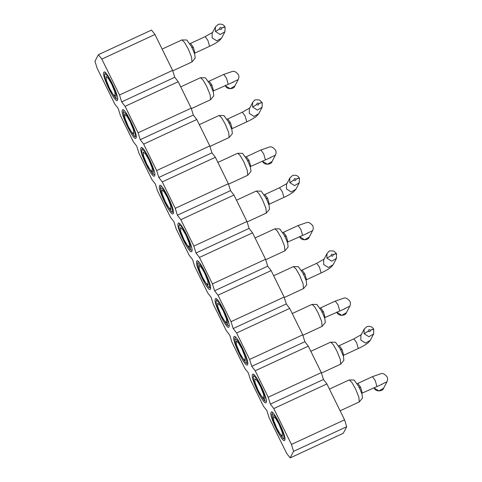 <?xml version="1.0" encoding="UTF-8"?>
<svg xmlns="http://www.w3.org/2000/svg" width="482" height="482" viewBox="0 0 482 482"><rect width="100%" height="100%" fill="white"/><g stroke="black" fill="none" stroke-linecap="round" stroke-linejoin="round"><path stroke-width="0.72" d="M94.966 61.244L98.406 54.677L151.523 30.071L154.951 34.505L172.61 70.39L174.755 77.289L178.189 81.723L191.203 108.167L193.342 115.065L196.777 119.5L209.791 145.944L211.935 152.842L215.364 157.277L228.378 183.72L230.523 190.619L233.957 195.053L246.965 221.497L249.11 228.396L252.544 232.83L265.558 259.274L267.697 266.172L271.131 270.607L284.145 297.057L286.29 303.949L289.718 308.39L302.732 334.833L304.877 341.726L308.311 346.166L321.319 372.61L323.464 379.503L326.898 383.943L344.558 419.828L346.703 426.727L343.256 433.288L290.146 457.9L286.712 453.466L269.052 417.575L266.908 410.676L263.473 406.242L250.465 379.798L248.32 372.899L244.886 368.465L231.872 342.021L229.733 335.123L226.299 330.688L213.285 304.244L211.14 297.346L207.706 292.911L194.698 266.468L192.553 259.569L189.119 255.135L176.111 228.691L173.966 221.792L170.532 217.358L157.518 190.914L155.379 184.016L151.944 179.581L138.93 153.137L136.786 146.239L133.351 141.804L120.343 115.361L118.198 108.462L114.764 104.028L97.105 68.137L94.966 61.244M98.406 54.677L101.841 59.111L154.951 34.505M101.841 59.111L119.5 95.002L172.61 70.39M119.5 95.002L121.639 101.901L174.755 77.289M121.639 101.901L125.073 106.335L178.189 81.723M125.073 106.335L138.087 132.779L191.203 108.167M138.087 132.779L140.232 139.678L193.342 115.065M140.232 139.678L143.66 144.112L196.777 119.5M143.66 144.112L156.674 170.556L209.791 145.944M156.674 170.556L158.819 177.454L211.935 152.842M158.819 177.454L162.253 181.889L215.364 157.277M162.253 181.889L175.261 208.332L228.378 183.72M175.261 208.332L177.406 215.231L230.523 190.619M177.406 215.231L180.84 219.665L233.957 195.053M180.84 219.665L193.854 246.109L246.965 221.497M193.854 246.109L195.993 253.008L249.11 228.396M195.993 253.008L199.428 257.442L212.442 283.886L214.586 290.785L218.015 295.219L231.029 321.663L233.174 328.561L236.608 332.996L249.616 359.439L251.761 366.338L255.195 370.772L268.209 397.216L270.348 404.115L273.782 408.549L291.441 444.44L293.586 451.339L290.146 457.9M271.089 412.405C268.631 415.436 283.139 444.916 284.754 440.168C287.218 437.138 272.71 407.652 271.089 412.405L271.36 412.122M252.502 374.622C250.044 377.659 264.552 407.139 266.166 402.392C268.631 399.361 254.122 369.875 252.502 374.622L252.773 374.345M233.915 336.846C231.45 339.876 245.959 369.363 247.579 364.615C250.038 361.584 235.529 332.098 233.915 336.846L234.186 336.569M215.327 299.069C212.863 302.1 227.371 331.586 228.986 326.838C231.45 323.808 216.942 294.321 215.327 299.069L215.599 298.792M196.734 261.292C194.276 264.323 208.784 293.809 210.399 289.061C212.863 286.031 198.355 256.545 196.734 261.292L197.005 261.015M178.147 223.515C175.689 226.546 190.197 256.032 191.812 251.285C194.276 248.254 179.768 218.768 178.147 223.515L178.418 223.238M159.56 185.739C157.096 188.769 171.604 218.256 173.225 213.508C175.683 210.477 161.175 180.991 159.56 185.739L159.831 185.462M140.973 147.962C138.509 150.993 153.017 180.479 154.632 175.731C157.096 172.701 142.588 143.214 140.973 147.962L141.244 147.685M122.386 110.185C119.922 113.216 134.43 142.702 136.045 137.954C138.509 134.924 124.001 105.438 122.386 110.185L122.651 109.908M103.793 72.408C101.334 75.439 115.843 104.925 117.457 100.178C119.922 97.147 105.413 67.661 103.793 72.408L104.064 72.131M293.586 451.339L346.703 426.727M291.441 444.44L344.558 419.828M273.782 408.549L326.898 383.943M270.348 404.115L323.464 379.503M268.209 397.216L321.319 372.61M255.195 370.772L308.311 346.166M251.761 366.338L304.877 341.726M249.616 359.439L302.732 334.833M236.608 332.996L289.718 308.39M233.174 328.561L286.29 303.949M231.029 321.663L284.145 297.057M218.015 295.219L271.131 270.607M214.586 290.785L267.697 266.172M212.442 283.886L265.558 259.274M199.428 257.442L252.544 232.83M284.934 439.174L283.163 438.596L276.548 428.914L272.818 419.828L271.92 414.327L274.571 415.731L279.301 423.66C282.832 431.161 284.356 436.065 283.874 438.373L283.163 438.596M271.92 414.327L272.625 412.604M254.038 374.827L253.387 376.418C254.574 375.544 257.014 378.695 260.708 385.883L264.955 396.734L264.576 400.819L257.96 391.131C254.424 383.636 252.899 378.732 253.387 376.418M266.347 401.392L264.576 400.819M247.76 363.615L245.989 363.042L239.367 353.354L235.638 344.275L234.74 338.774L237.397 340.178L242.121 348.106C245.651 355.602 247.176 360.512 246.694 362.819L245.989 363.042M234.74 338.774L235.451 337.051M216.858 299.274L216.207 300.864C217.4 299.985 219.84 303.142 223.534 310.33L227.775 321.181L227.396 325.266L220.78 315.577C217.249 308.082 215.725 303.178 216.207 300.864M229.167 325.838L227.396 325.266M210.58 288.061L208.808 287.489L202.193 277.801L198.464 268.721L197.566 263.22L200.217 264.624L204.946 272.553C208.477 280.048 210.001 284.952 209.519 287.266L208.808 287.489M197.566 263.22L198.271 261.497M179.684 223.72L179.033 225.311C180.22 224.431 182.66 227.588 186.359 234.776L190.601 245.627L190.221 249.712L183.606 240.024C180.069 232.529 178.551 227.625 179.033 225.311M191.993 250.285L190.221 249.712M173.406 212.508L171.634 211.935L165.013 202.247L161.289 193.168L160.386 187.667L163.043 189.071L167.766 196.999C171.297 204.495 172.821 209.399 172.339 211.712L171.634 211.935M160.386 187.667L161.096 185.944M142.503 148.167L141.853 149.757C143.046 148.878 145.486 152.035 149.179 159.223L153.421 170.074L153.041 174.159L146.426 164.47C142.895 156.975 141.371 152.071 141.853 149.757M154.812 174.731L153.041 174.159M136.225 136.954L134.454 136.382L127.838 126.694L124.109 117.614L123.211 112.113L125.862 113.517L130.592 121.446C134.123 128.941 135.647 133.845 135.165 136.159L134.454 136.382M123.211 112.113L123.916 110.39M105.329 72.613L104.678 74.204C105.865 73.324 108.305 76.481 112.005 83.669L116.246 94.514L115.867 98.605L109.251 88.917C105.721 81.422 104.196 76.517 104.678 74.204M117.638 99.178L115.867 98.605M276.831 428.371L273.631 420.382L273.396 416.472L275.656 418.418L279.018 424.196L282.217 432.191L282.446 436.102L280.193 434.155L276.831 428.371M258.238 390.595L255.038 382.606L254.809 378.695L257.069 380.635L260.431 386.419L263.63 394.415L263.859 398.325L261.599 396.379L258.238 390.595M239.65 352.818L236.451 344.829L236.222 340.919L238.476 342.859L241.837 348.643L245.037 356.638L245.272 360.548L243.012 358.602L239.65 352.818M221.063 315.041L217.864 307.052L217.635 303.142L219.888 305.082L223.25 310.866L226.45 318.861L226.685 322.771L224.425 320.825L221.063 315.041M202.476 277.264L199.277 269.275L199.042 265.365L201.301 267.305L204.663 273.089L207.863 281.078L208.091 284.995L205.838 283.048L202.476 277.264M183.883 239.488L180.684 231.499L180.455 227.588L182.714 229.528L186.076 235.312L189.275 243.302L189.504 247.218L187.245 245.272L183.883 239.488M165.296 201.711L162.097 193.722L161.868 189.812L164.121 191.752L167.489 197.536L170.682 205.525L170.917 209.435L168.658 207.495L165.296 201.711M146.709 163.934L143.509 155.945L143.281 152.035L145.534 153.975L148.896 159.759L152.095 167.748L152.33 171.658L150.071 169.718L146.709 163.934M128.122 126.157L124.922 118.168L124.687 114.258L126.947 116.198L130.309 121.982L133.508 129.971L133.737 133.882L131.484 131.941L128.122 126.157M109.528 88.381L106.329 80.392L106.1 76.475L108.36 78.421L111.722 84.205L114.921 92.195L115.15 96.105L112.896 94.165L109.528 88.381M359.415 401.819L362.476 398.066L362.024 394.204L359.174 387.179L354.119 380.021L349.275 379.937L351.818 382.389L355.409 388.613L358.861 397.132L359.247 401.94M340.822 364.043L343.889 360.289L343.437 356.427L340.587 349.402L335.526 342.244L330.682 342.16L333.231 344.612L336.816 350.836L340.274 359.355L340.66 364.163M322.235 326.266L325.302 322.512L324.85 318.65L322 311.625L316.939 304.467L312.095 304.383L314.644 306.835L318.228 313.059L321.687 321.578L322.072 326.386M303.648 288.489L306.715 284.735L306.257 280.873L303.407 273.848L298.352 266.691L293.508 266.606L296.056 269.058L299.641 275.282L303.094 283.802L303.479 288.61M285.061 250.712L288.122 246.959L287.67 243.097L284.82 236.072L279.765 228.914L274.921 228.83L277.463 231.282L281.054 237.506L284.507 246.025L284.892 250.833M266.468 212.936L269.534 209.182L269.083 205.32L266.233 198.295L261.172 191.137L256.328 191.053L258.876 193.505L262.461 199.729L265.919 208.248L266.305 213.056M247.881 175.159L250.947 171.405L250.495 167.543L247.646 160.518L242.585 153.36L237.74 153.27L240.289 155.728L243.874 161.952L247.332 170.471L247.718 175.279M229.293 137.382L232.36 133.628L231.902 129.766L229.052 122.741L223.997 115.584L219.153 115.493L221.702 117.951L225.287 124.175L228.745 132.695L229.125 137.503M210.706 99.605L213.767 95.852L213.315 91.99L210.465 84.965L205.41 77.807L200.566 77.716L203.109 80.175L206.7 86.399L210.152 94.918L210.538 99.726M192.113 61.829L195.18 58.075L194.728 54.213L191.878 47.188L186.823 40.03L181.973 39.94L184.522 42.398L188.113 48.622L191.565 57.141L191.95 61.949M373.972 387.63L374.146 388.022L374.026 387.606M373.767 329.561C373.803 329.158 372.652 329.405 370.321 330.309C370.236 331.791 369.592 332.068 368.399 331.14L364.175 333.719L368.899 336.731L373.646 333.936M364.175 333.719L368.375 331.092C368.459 329.616 369.104 329.339 370.297 330.26C372.574 329.242 373.695 328.929 373.658 329.327M336.791 312.077L336.966 312.469L336.846 312.053M337.105 312.583L337.087 312.704C338.515 316.445 345.684 315.927 346.425 312.619L341.828 315.361L336.984 312.354M336.593 254.008C336.623 253.604 335.472 253.851 333.14 254.755C333.056 256.237 332.417 256.514 331.224 255.587L326.995 258.165L331.724 261.178L336.466 258.382M326.995 258.165L331.2 255.538C331.285 254.062 331.923 253.785 333.116 254.707C335.4 253.689 336.52 253.375 336.484 253.773M299.617 236.523L299.792 236.915L299.671 236.499M299.931 237.03L299.912 237.15C301.34 240.892 308.504 240.373 309.251 237.066L304.648 239.807L299.804 236.801M299.412 178.454C299.449 178.051 298.298 178.298 295.966 179.202C295.882 180.684 295.237 180.961 294.044 180.033L289.821 182.612L294.544 185.624L299.292 182.829M289.821 182.612L294.02 179.985C294.104 178.509 294.749 178.232 295.942 179.153C298.219 178.135 299.34 177.822 299.304 178.22M262.437 160.97L262.612 161.362L262.491 160.946M262.238 102.901C262.268 102.497 261.117 102.744 258.786 103.648C258.701 105.13 258.063 105.407 256.87 104.48L252.646 107.058L257.37 110.071L262.112 107.275M252.646 107.058L256.846 104.431C256.93 102.955 257.569 102.678 258.762 103.6C261.045 102.582 262.166 102.268 262.13 102.666M225.263 85.416L225.437 85.808L225.317 85.392M225.064 27.347C225.094 26.944 223.943 27.191 221.612 28.095C221.527 29.577 220.883 29.854 219.69 28.926L215.466 31.505L220.19 34.511L224.937 31.722M215.466 31.505L219.665 28.878C219.75 27.396 220.395 27.119 221.587 28.046C223.865 27.028 224.986 26.715 224.949 27.113M357.216 383.576L357.831 383.413L360.596 387.203L362.283 393.047L361.771 393.402M358.915 387.673L360.596 387.203M338.629 345.799L339.244 345.636L342.009 349.426L343.696 355.27L343.178 355.626M342.009 349.426L340.328 349.896M320.042 308.022L320.651 307.859L323.422 311.649L325.109 317.493L324.591 317.849M321.741 312.119L323.422 311.649M301.449 270.245L302.063 270.083L304.835 273.872L306.516 279.717L306.004 280.072M304.835 273.872L303.154 274.342M282.862 232.469L283.476 232.306L286.248 236.096L287.929 241.94L287.417 242.295M284.561 236.56L286.248 236.096M264.275 194.692L264.889 194.523L267.655 198.319L269.342 204.163L268.829 204.519M267.655 198.319L265.974 198.783M245.687 156.915L246.296 156.746L249.067 160.542L250.754 166.386L250.236 166.742M247.387 161.006L249.067 160.542M227.094 119.138L227.709 118.97L230.48 122.765L232.161 128.61L231.649 128.965M230.48 122.765L228.799 123.229M208.507 81.362L209.122 81.193L211.893 84.989L213.574 90.833L213.062 91.188M210.206 85.453L211.893 84.989M189.92 43.585L190.535 43.416L193.3 47.212L194.987 53.056L194.475 53.412M193.3 47.212L191.619 47.676M376.888 386.281L375.207 380.437L372.447 376.641L357.831 383.413M358.301 348.504L356.62 342.66L353.854 338.864L339.244 345.636M339.714 310.727L338.027 304.877L335.267 301.087L320.651 307.859M321.126 272.951L319.439 267.1L316.68 263.311L302.063 270.083M302.533 235.174L300.852 229.324L298.093 225.534L283.476 232.306M283.946 197.397L282.265 191.547L279.506 187.757L264.889 194.523M265.359 159.62L263.672 153.77L260.913 149.974M246.772 121.844L245.085 115.993L242.326 112.198M228.179 84.067L226.498 78.217L223.738 74.421M209.592 46.29L207.911 40.44L205.151 36.644M381.352 384.467L386.956 381.78M370.303 340.31L365.555 343.088L360.843 340.081L360.867 335.448M344.172 308.914L349.775 306.227M333.122 264.757L328.381 267.534L323.663 264.528L323.687 259.894M306.998 233.36L312.601 230.673M295.948 189.203L291.2 191.981L286.489 188.968L286.513 184.341M269.818 157.807L275.421 155.12M258.774 113.65L254.026 116.427L249.308 113.415L249.333 108.787M232.643 82.253L238.247 79.566M221.593 38.096L216.846 40.874L212.134 37.861L212.158 33.234M372.435 376.641L381.081 373.671C382.732 373.026 384.72 374.05 387.034 376.743C387.817 378.298 387.781 379.991 386.938 381.816L383.606 388.173L379.003 390.92L374.279 388.137M364.193 329.11L364.067 333.484M327.013 253.556L326.886 257.93M289.839 177.997L289.712 182.377M272.089 161.488L267.474 164.254L262.75 161.476M252.658 102.443L252.532 106.817M234.909 85.935L230.294 88.7L225.576 85.923M215.484 26.89L215.358 31.264M349.095 379.973L329.429 389.082M340.117 410.809L359.271 401.934M340.678 364.157L321.464 373.062M310.842 351.306L330.501 342.196M311.914 304.419L292.249 313.529M302.871 335.285L322.09 326.38M303.503 288.604L284.284 297.508M273.662 275.752L293.327 266.642M274.74 228.86L255.074 237.975M265.696 259.732L284.916 250.827M266.329 213.05L247.109 221.955M236.487 200.199L256.147 191.083M237.56 153.306L217.894 162.422M228.516 184.178L247.736 175.273M229.149 137.497L209.929 146.401M199.307 124.645L218.973 115.529M200.385 77.753L180.72 86.868M191.342 108.625L210.562 99.72M191.975 61.943L172.755 70.848M162.133 49.092L181.798 39.976M362.295 393.041L382.214 384.226M343.702 355.264L358.313 348.498C362.175 346.715 365.386 344.877 367.947 342.985L370.284 340.346L373.616 333.99L373.683 329.224M325.115 317.487L345.04 308.673M306.528 279.711L321.132 272.945C325.001 271.161 328.212 269.324 330.766 267.426L333.11 264.793L336.442 258.436L336.508 253.671M287.941 241.934L307.859 233.119M269.348 204.157L283.958 197.391C287.82 195.608 291.032 193.77 293.592 191.872L295.93 189.239L299.262 182.877L299.43 178.34M246.296 156.746L260.907 149.98L269.546 147.01C271.203 146.365 273.192 147.39 275.505 150.083C276.282 151.637 276.252 153.33 275.409 155.156L272.071 161.512C271.33 164.82 264.16 165.338 262.732 161.597M250.761 166.38L270.685 157.566M232.173 128.604L246.778 121.838C250.646 120.054 253.857 118.217 256.412 116.319L258.756 113.686L262.088 107.323L262.256 102.787M227.709 118.97L242.313 112.204L249.983 107.866M209.122 81.193L223.726 74.427L232.372 71.457C234.029 70.812 236.011 71.836 238.325 74.529C239.108 76.084 239.072 77.777 238.228 79.602L234.897 85.959C234.156 89.266 226.986 89.785 225.558 86.037M213.586 90.827L233.505 82.012M194.993 53.05L209.604 46.284C213.466 44.501 216.677 42.663 219.238 40.765L221.575 38.132L224.907 31.77L225.076 27.233M190.535 43.416L205.139 36.65L212.803 32.312M361.512 334.526L353.848 338.864M346.425 312.619L349.763 306.263C350.607 304.437 350.637 302.744 349.86 301.19C347.546 298.497 345.558 297.472 343.901 298.117L335.261 301.087M324.338 258.973L316.668 263.311M309.251 237.066L312.583 230.709C313.427 228.884 313.463 227.191 312.679 225.636C310.366 222.943 308.378 221.919 306.727 222.564L298.081 225.534M287.158 183.419L279.494 187.757M360.879 335.418L364.217 329.055L366.935 326.609C370.152 325.88 372.399 326.748 373.677 329.206M323.705 259.864L327.037 253.502L328.742 251.592C328.778 250.845 330.513 250.706 333.948 251.17L336.496 253.653M286.531 184.311L289.863 177.948L292.58 175.502C295.797 174.773 298.045 175.641 299.322 178.099L299.424 178.328M249.351 108.757L252.682 102.395L254.388 100.485C254.424 99.738 256.159 99.593 259.593 100.063L262.25 102.774M212.176 33.198L215.508 26.841L218.226 24.395C221.443 23.666 223.69 24.528 224.967 26.992L225.07 27.215M374.267 388.257C375.695 391.999 382.859 391.48 383.606 388.173"/></g></svg>
